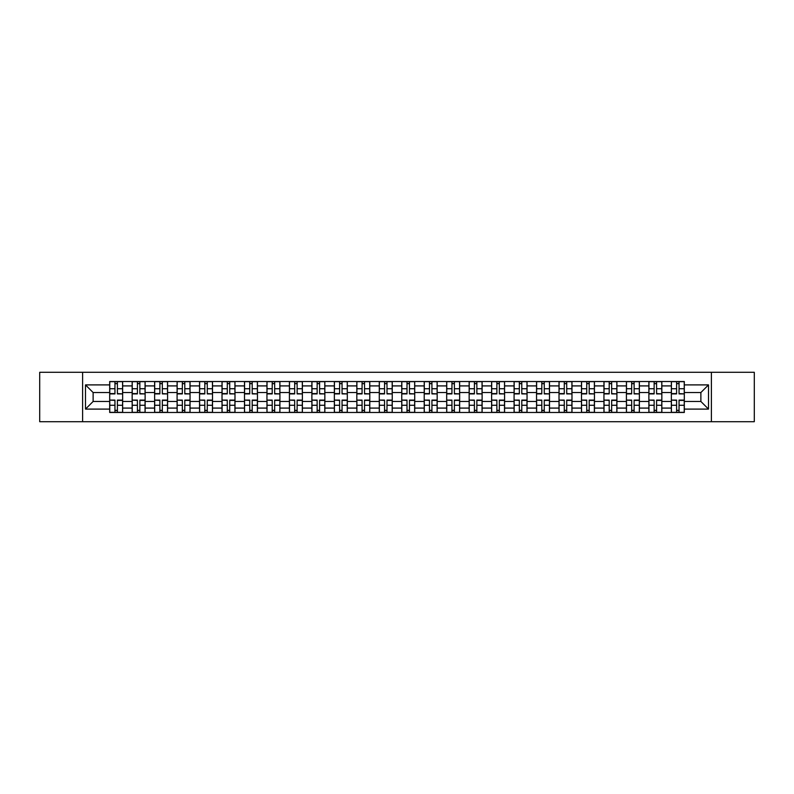<?xml version="1.0" encoding="UTF-8"?>
<svg xmlns="http://www.w3.org/2000/svg" width="794" height="794" viewBox="0 0 794 794"><rect width="100%" height="100%" fill="white"/><g stroke="black" fill="none" stroke-linecap="round" stroke-linejoin="round"><path stroke-width="1.19" d="M711.384 421.703L754.3 421.703L754.3 372.297L39.7 372.297L39.7 421.703L711.384 421.703L711.384 372.297M132.161 412.483L132.161 385.914L122.653 385.914L122.653 412.483M122.653 385.914L122.653 381.517M132.161 385.914L132.161 381.517M145.123 381.517L145.123 412.483M154.622 412.483L154.622 381.517M167.584 381.517L167.584 412.483M177.092 412.483L177.092 381.517M190.054 381.517L190.054 412.483M199.552 412.483L199.552 381.517M212.514 381.517L212.514 412.483M222.022 412.483L222.022 381.517M234.984 381.517L234.984 412.483M244.492 412.483L244.492 381.517M257.454 381.517L257.454 412.483M266.953 412.483L266.953 381.517M279.915 381.517L279.915 412.483M289.423 412.483L289.423 381.517M302.385 381.517L302.385 412.483M311.883 412.483L311.883 381.517M324.845 381.517L324.845 412.483M334.353 412.483L334.353 381.517M347.315 381.517L347.315 412.483M356.824 412.483L356.824 381.517M369.786 381.517L369.786 412.483M379.284 412.483L379.284 381.517M392.246 381.517L392.246 412.483M401.754 412.483L401.754 381.517M414.716 381.517L414.716 412.483M424.214 412.483L424.214 381.517M437.176 381.517L437.176 412.483M446.685 412.483L446.685 381.517M459.647 381.517L459.647 412.483M469.155 412.483L469.155 381.517M482.117 381.517L482.117 412.483M491.615 412.483L491.615 381.517M504.577 381.517L504.577 412.483M514.085 412.483L514.085 381.517M527.047 381.517L527.047 412.483M536.546 412.483L536.546 381.517M549.508 381.517L549.508 412.483M559.016 412.483L559.016 381.517M571.978 381.517L571.978 412.483M581.486 412.483L581.486 381.517M594.448 381.517L594.448 412.483M603.946 412.483L603.946 381.517M616.908 381.517L616.908 412.483M626.416 412.483L626.416 381.517M639.378 381.517L639.378 412.483M648.877 412.483L648.877 381.517M661.839 381.517L661.839 412.483M671.347 412.483L671.347 381.517M671.347 401.466L661.839 401.466M648.877 401.466L639.378 401.466M626.416 401.466L616.908 401.466M603.946 401.466L594.448 401.466M581.486 401.466L571.978 401.466M559.016 401.466L549.508 401.466M536.546 401.466L527.047 401.466M514.085 401.466L504.577 401.466M491.615 401.466L482.117 401.466M469.155 401.466L459.647 401.466M446.685 401.466L437.176 401.466M424.214 401.466L414.716 401.466M401.754 401.466L392.246 401.466M379.284 401.466L369.786 401.466M356.824 401.466L347.315 401.466M334.353 401.466L324.845 401.466M311.883 401.466L302.385 401.466M289.423 401.466L279.915 401.466M266.953 401.466L257.454 401.466M244.492 401.466L234.984 401.466M222.022 401.466L212.514 401.466M199.552 401.466L190.054 401.466M177.092 401.466L167.584 401.466M154.622 401.466L145.123 401.466M132.161 401.466L122.653 401.466M671.347 392.534L661.839 392.534M648.877 392.534L639.378 392.534M626.416 392.534L616.908 392.534M603.946 392.534L594.448 392.534M581.486 392.534L571.978 392.534M559.016 392.534L549.508 392.534M536.546 392.534L527.047 392.534M514.085 392.534L504.577 392.534M491.615 392.534L482.117 392.534M469.155 392.534L459.647 392.534M446.685 392.534L437.176 392.534M424.214 392.534L414.716 392.534M401.754 392.534L392.246 392.534M379.284 392.534L369.786 392.534M356.824 392.534L347.315 392.534M334.353 392.534L324.845 392.534M311.883 392.534L302.385 392.534M289.423 392.534L279.915 392.534M266.953 392.534L257.454 392.534M244.492 392.534L234.984 392.534M222.022 392.534L212.514 392.534M199.552 392.534L190.054 392.534M177.092 392.534L167.584 392.534M154.622 392.534L145.123 392.534M132.161 392.534L122.653 392.534M93.126 401.466L109.691 401.466L109.691 392.534L93.126 392.534L93.126 401.466L85.494 409.099L85.494 384.901L109.691 384.901L109.691 392.534M684.309 392.534L684.309 401.466L700.874 401.466L700.874 392.534L684.309 392.534L684.309 381.517L109.691 381.517L109.691 384.901M684.309 384.901L708.506 384.901L708.506 409.099L684.309 409.099L684.309 401.466M109.691 401.466L109.691 412.483L684.309 412.483L684.309 409.099M109.691 409.099L85.494 409.099M82.616 421.703L82.616 372.297M117.393 410.319L114.951 410.319M114.951 383.681L117.393 383.681M139.863 410.319L137.412 410.319M137.412 383.681L139.863 383.681M162.333 410.319L159.882 410.319M159.882 383.681L162.333 383.681M184.794 410.319L182.342 410.319M182.342 383.681L184.794 383.681M207.264 410.319L204.812 410.319M204.812 383.681L207.264 383.681M229.724 410.319L227.282 410.319M227.282 383.681L229.724 383.681M252.194 410.319L249.743 410.319M249.743 383.681L252.194 383.681M274.664 410.319L272.213 410.319M272.213 383.681L274.664 383.681M297.125 410.319L294.673 410.319M294.673 383.681L297.125 383.681M319.595 410.319L317.143 410.319M317.143 383.681L319.595 383.681M342.055 410.319L339.614 410.319M339.614 383.681L342.055 383.681M364.525 410.319L362.074 410.319M362.074 383.681L364.525 383.681M386.996 410.319L384.544 410.319M384.544 383.681L386.996 383.681M409.456 410.319L407.004 410.319M407.004 383.681L409.456 383.681M431.926 410.319L429.475 410.319M429.475 383.681L431.926 383.681M454.386 410.319L451.945 410.319M451.945 383.681L454.386 383.681M476.857 410.319L474.405 410.319M474.405 383.681L476.857 383.681M499.327 410.319L496.875 410.319M496.875 383.681L499.327 383.681M521.787 410.319L519.336 410.319M519.336 383.681L521.787 383.681M544.257 410.319L541.806 410.319M541.806 383.681L544.257 383.681M566.717 410.319L564.276 410.319M564.276 383.681L566.717 383.681M589.188 410.319L586.736 410.319M586.736 383.681L589.188 383.681M611.658 410.319L609.206 410.319M609.206 383.681L611.658 383.681M634.118 410.319L631.667 410.319M631.667 383.681L634.118 383.681M656.588 410.319L654.137 410.319M654.137 383.681L656.588 383.681M679.049 410.319L676.607 410.319M676.607 383.681L679.049 383.681M85.494 384.901L93.126 392.534M700.874 401.466L708.506 409.099M700.874 392.534L708.506 384.901M117.393 393.596L122.584 393.903L117.393 393.903L117.393 381.666L122.584 381.666L109.761 381.666L114.951 381.666L114.951 393.903L109.761 393.903L109.761 381.666M122.584 393.596L122.584 381.666M114.951 383.532L117.393 383.532M114.951 400.404L109.761 400.097L114.951 400.097L114.951 412.334L109.761 412.334L122.584 412.334L117.393 412.334L117.393 400.097L122.584 400.097L122.584 412.334M109.761 400.404L109.761 412.334M117.393 410.468L114.951 410.468M139.863 393.596L145.044 393.903L139.863 393.903L139.863 381.666L145.044 381.666L132.231 381.666L137.412 381.666L137.412 393.903L132.231 393.903L132.231 381.666M145.044 393.596L145.044 381.666M137.412 383.532L139.863 383.532M162.333 393.596L167.514 393.903L162.333 393.903L162.333 381.666L167.514 381.666L154.691 381.666L159.882 381.666L159.882 393.903L154.691 393.903L154.691 381.666M167.514 393.596L167.514 381.666M159.882 383.532L162.333 383.532M137.412 400.404L132.231 400.097L137.412 400.097L137.412 412.334L132.231 412.334L145.044 412.334L139.863 412.334L139.863 400.097L145.044 400.097L145.044 412.334M132.231 400.404L132.231 412.334M139.863 410.468L137.412 410.468M159.882 400.404L154.691 400.097L159.882 400.097L159.882 412.334L154.691 412.334L167.514 412.334L162.333 412.334L162.333 400.097L167.514 400.097L167.514 412.334M154.691 400.404L154.691 412.334M162.333 410.468L159.882 410.468M184.794 393.596L189.974 393.903L184.794 393.903L184.794 381.666L189.974 381.666L177.161 381.666L182.342 381.666L182.342 393.903L177.161 393.903L177.161 381.666M189.974 393.596L189.974 381.666M182.342 383.532L184.794 383.532M207.264 393.596L212.445 393.903L207.264 393.903L207.264 381.666L212.445 381.666L199.631 381.666L204.812 381.666L204.812 393.903L199.631 393.903L199.631 381.666M212.445 393.596L212.445 381.666M204.812 383.532L207.264 383.532M229.724 393.596L234.915 393.903L229.724 393.903L229.724 381.666L234.915 381.666L222.092 381.666L227.282 381.666L227.282 393.903L222.092 393.903L222.092 381.666M234.915 393.596L234.915 381.666M227.282 383.532L229.724 383.532M182.342 400.404L177.161 400.097L182.342 400.097L182.342 412.334L177.161 412.334L189.974 412.334L184.794 412.334L184.794 400.097L189.974 400.097L189.974 412.334M177.161 400.404L177.161 412.334M184.794 410.468L182.342 410.468M204.812 400.404L199.631 400.097L204.812 400.097L204.812 412.334L199.631 412.334L212.445 412.334L207.264 412.334L207.264 400.097L212.445 400.097L212.445 412.334M199.631 400.404L199.631 412.334M207.264 410.468L204.812 410.468M227.282 400.404L222.092 400.097L227.282 400.097L227.282 412.334L222.092 412.334L234.915 412.334L229.724 412.334L229.724 400.097L234.915 400.097L234.915 412.334M222.092 400.404L222.092 412.334M229.724 410.468L227.282 410.468M252.194 393.596L257.375 393.903L252.194 393.903L252.194 381.666L257.375 381.666L244.562 381.666L249.743 381.666L249.743 393.903L244.562 393.903L244.562 381.666M257.375 393.596L257.375 381.666M249.743 383.532L252.194 383.532M249.743 400.404L244.562 400.097L249.743 400.097L249.743 412.334L244.562 412.334L257.375 412.334L252.194 412.334L252.194 400.097L257.375 400.097L257.375 412.334M244.562 400.404L244.562 412.334M252.194 410.468L249.743 410.468M274.664 393.596L279.845 393.903L274.664 393.903L274.664 381.666L279.845 381.666L267.022 381.666L272.213 381.666L272.213 393.903L267.022 393.903L267.022 381.666M279.845 393.596L279.845 381.666M272.213 383.532L274.664 383.532M272.213 400.404L267.022 400.097L272.213 400.097L272.213 412.334L267.022 412.334L279.845 412.334L274.664 412.334L274.664 400.097L279.845 400.097L279.845 412.334M267.022 400.404L267.022 412.334M274.664 410.468L272.213 410.468M297.125 393.596L302.306 393.903L297.125 393.903L297.125 381.666L302.306 381.666L289.492 381.666L294.673 381.666L294.673 393.903L289.492 393.903L289.492 381.666M302.306 393.596L302.306 381.666M294.673 383.532L297.125 383.532M294.673 400.404L289.492 400.097L294.673 400.097L294.673 412.334L289.492 412.334L302.306 412.334L297.125 412.334L297.125 400.097L302.306 400.097L302.306 412.334M289.492 400.404L289.492 412.334M297.125 410.468L294.673 410.468M319.595 393.596L324.776 393.903L319.595 393.903L319.595 381.666L324.776 381.666L311.963 381.666L317.143 381.666L317.143 393.903L311.963 393.903L311.963 381.666M324.776 393.596L324.776 381.666M317.143 383.532L319.595 383.532M317.143 400.404L311.963 400.097L317.143 400.097L317.143 412.334L311.963 412.334L324.776 412.334L319.595 412.334L319.595 400.097L324.776 400.097L324.776 412.334M311.963 400.404L311.963 412.334M319.595 410.468L317.143 410.468M342.055 393.596L347.246 393.903L342.055 393.903L342.055 381.666L347.246 381.666L334.423 381.666L339.614 381.666L339.614 393.903L334.423 393.903L334.423 381.666M347.246 393.596L347.246 381.666M339.614 383.532L342.055 383.532M364.525 393.596L369.706 393.903L364.525 393.903L364.525 381.666L369.706 381.666L356.893 381.666L362.074 381.666L362.074 393.903L356.893 393.903L356.893 381.666M369.706 393.596L369.706 381.666M362.074 383.532L364.525 383.532M386.996 393.596L392.176 393.903L386.996 393.903L386.996 381.666L392.176 381.666L379.353 381.666L384.544 381.666L384.544 393.903L379.353 393.903L379.353 381.666M392.176 393.596L392.176 381.666M384.544 383.532L386.996 383.532M409.456 393.596L414.647 393.903L409.456 393.903L409.456 381.666L414.647 381.666L401.824 381.666L407.004 381.666L407.004 393.903L401.824 393.903L401.824 381.666M414.647 393.596L414.647 381.666M407.004 383.532L409.456 383.532M431.926 393.596L437.107 393.903L431.926 393.903L431.926 381.666L437.107 381.666L424.294 381.666L429.475 381.666L429.475 393.903L424.294 393.903L424.294 381.666M437.107 393.596L437.107 381.666M429.475 383.532L431.926 383.532M454.386 393.596L459.577 393.903L454.386 393.903L454.386 381.666L459.577 381.666L446.754 381.666L451.945 381.666L451.945 393.903L446.754 393.903L446.754 381.666M459.577 393.596L459.577 381.666M451.945 383.532L454.386 383.532M339.614 400.404L334.423 400.097L339.614 400.097L339.614 412.334L334.423 412.334L347.246 412.334L342.055 412.334L342.055 400.097L347.246 400.097L347.246 412.334M334.423 400.404L334.423 412.334M342.055 410.468L339.614 410.468M362.074 400.404L356.893 400.097L362.074 400.097L362.074 412.334L356.893 412.334L369.706 412.334L364.525 412.334L364.525 400.097L369.706 400.097L369.706 412.334M356.893 400.404L356.893 412.334M364.525 410.468L362.074 410.468M384.544 400.404L379.353 400.097L384.544 400.097L384.544 412.334L379.353 412.334L392.176 412.334L386.996 412.334L386.996 400.097L392.176 400.097L392.176 412.334M379.353 400.404L379.353 412.334M386.996 410.468L384.544 410.468M407.004 400.404L401.824 400.097L407.004 400.097L407.004 412.334L401.824 412.334L414.647 412.334L409.456 412.334L409.456 400.097L414.647 400.097L414.647 412.334M401.824 400.404L401.824 412.334M409.456 410.468L407.004 410.468M429.475 400.404L424.294 400.097L429.475 400.097L429.475 412.334L424.294 412.334L437.107 412.334L431.926 412.334L431.926 400.097L437.107 400.097L437.107 412.334M424.294 400.404L424.294 412.334M431.926 410.468L429.475 410.468M451.945 400.404L446.754 400.097L451.945 400.097L451.945 412.334L446.754 412.334L459.577 412.334L454.386 412.334L454.386 400.097L459.577 400.097L459.577 412.334M446.754 400.404L446.754 412.334M454.386 410.468L451.945 410.468M476.857 393.596L482.037 393.903L476.857 393.903L476.857 381.666L482.037 381.666L469.224 381.666L474.405 381.666L474.405 393.903L469.224 393.903L469.224 381.666M482.037 393.596L482.037 381.666M474.405 383.532L476.857 383.532M474.405 400.404L469.224 400.097L474.405 400.097L474.405 412.334L469.224 412.334L482.037 412.334L476.857 412.334L476.857 400.097L482.037 400.097L482.037 412.334M469.224 400.404L469.224 412.334M476.857 410.468L474.405 410.468M499.327 393.596L504.508 393.903L499.327 393.903L499.327 381.666L504.508 381.666L491.694 381.666L496.875 381.666L496.875 393.903L491.694 393.903L491.694 381.666M504.508 393.596L504.508 381.666M496.875 383.532L499.327 383.532M496.875 400.404L491.694 400.097L496.875 400.097L496.875 412.334L491.694 412.334L504.508 412.334L499.327 412.334L499.327 400.097L504.508 400.097L504.508 412.334M491.694 400.404L491.694 412.334M499.327 410.468L496.875 410.468M521.787 393.596L526.978 393.903L521.787 393.903L521.787 381.666L526.978 381.666L514.155 381.666L519.336 381.666L519.336 393.903L514.155 393.903L514.155 381.666M526.978 393.596L526.978 381.666M519.336 383.532L521.787 383.532M519.336 400.404L514.155 400.097L519.336 400.097L519.336 412.334L514.155 412.334L526.978 412.334L521.787 412.334L521.787 400.097L526.978 400.097L526.978 412.334M514.155 400.404L514.155 412.334M521.787 410.468L519.336 410.468M544.257 393.596L549.438 393.903L544.257 393.903L544.257 381.666L549.438 381.666L536.625 381.666L541.806 381.666L541.806 393.903L536.625 393.903L536.625 381.666M549.438 393.596L549.438 381.666M541.806 383.532L544.257 383.532M541.806 400.404L536.625 400.097L541.806 400.097L541.806 412.334L536.625 412.334L549.438 412.334L544.257 412.334L544.257 400.097L549.438 400.097L549.438 412.334M536.625 400.404L536.625 412.334M544.257 410.468L541.806 410.468M566.717 393.596L571.908 393.903L566.717 393.903L566.717 381.666L571.908 381.666L559.085 381.666L564.276 381.666L564.276 393.903L559.085 393.903L559.085 381.666M571.908 393.596L571.908 381.666M564.276 383.532L566.717 383.532M564.276 400.404L559.085 400.097L564.276 400.097L564.276 412.334L559.085 412.334L571.908 412.334L566.717 412.334L566.717 400.097L571.908 400.097L571.908 412.334M559.085 400.404L559.085 412.334M566.717 410.468L564.276 410.468M589.188 393.596L594.369 393.903L589.188 393.903L589.188 381.666L594.369 381.666L581.555 381.666L586.736 381.666L586.736 393.903L581.555 393.903L581.555 381.666M594.369 393.596L594.369 381.666M586.736 383.532L589.188 383.532M586.736 400.404L581.555 400.097L586.736 400.097L586.736 412.334L581.555 412.334L594.369 412.334L589.188 412.334L589.188 400.097L594.369 400.097L594.369 412.334M581.555 400.404L581.555 412.334M589.188 410.468L586.736 410.468M611.658 393.596L616.839 393.903L611.658 393.903L611.658 381.666L616.839 381.666L604.026 381.666L609.206 381.666L609.206 393.903L604.026 393.903L604.026 381.666M616.839 393.596L616.839 381.666M609.206 383.532L611.658 383.532M609.206 400.404L604.026 400.097L609.206 400.097L609.206 412.334L604.026 412.334L616.839 412.334L611.658 412.334L611.658 400.097L616.839 400.097L616.839 412.334M604.026 400.404L604.026 412.334M611.658 410.468L609.206 410.468M634.118 393.596L639.309 393.903L634.118 393.903L634.118 381.666L639.309 381.666L626.486 381.666L631.667 381.666L631.667 393.903L626.486 393.903L626.486 381.666M639.309 393.596L639.309 381.666M631.667 383.532L634.118 383.532M631.667 400.404L626.486 400.097L631.667 400.097L631.667 412.334L626.486 412.334L639.309 412.334L634.118 412.334L634.118 400.097L639.309 400.097L639.309 412.334M626.486 400.404L626.486 412.334M634.118 410.468L631.667 410.468M656.588 393.596L661.769 393.903L656.588 393.903L656.588 381.666L661.769 381.666L648.956 381.666L654.137 381.666L654.137 393.903L648.956 393.903L648.956 381.666M661.769 393.596L661.769 381.666M654.137 383.532L656.588 383.532M654.137 400.404L648.956 400.097L654.137 400.097L654.137 412.334L648.956 412.334L661.769 412.334L656.588 412.334L656.588 400.097L661.769 400.097L661.769 412.334M648.956 400.404L648.956 412.334M656.588 410.468L654.137 410.468M679.049 393.596L684.239 393.903L679.049 393.903L679.049 381.666L684.239 381.666L671.416 381.666L676.607 381.666L676.607 393.903L671.416 393.903L671.416 381.666M684.239 393.596L684.239 381.666M676.607 383.532L679.049 383.532M676.607 400.404L671.416 400.097L676.607 400.097L676.607 412.334L671.416 412.334L684.239 412.334L679.049 412.334L679.049 400.097L684.239 400.097L684.239 412.334M671.416 400.404L671.416 412.334M679.049 410.468L676.607 410.468M648.877 385.914L639.378 385.914M626.416 385.914L616.908 385.914M603.946 385.914L594.448 385.914M581.486 385.914L571.978 385.914M559.016 385.914L549.508 385.914M536.546 385.914L527.047 385.914M514.085 385.914L504.577 385.914M491.615 385.914L482.117 385.914M469.155 385.914L459.647 385.914M446.685 385.914L437.176 385.914M424.214 385.914L414.716 385.914M401.754 385.914L392.246 385.914M379.284 385.914L369.786 385.914M356.824 385.914L347.315 385.914M334.353 385.914L324.845 385.914M311.883 385.914L302.385 385.914M289.423 385.914L279.915 385.914M266.953 385.914L257.454 385.914M244.492 385.914L234.984 385.914M222.022 385.914L212.514 385.914M199.552 385.914L190.054 385.914M177.092 385.914L167.584 385.914M154.622 385.914L145.123 385.914M671.347 385.914L661.839 385.914M648.877 408.086L639.378 408.086M626.416 408.086L616.908 408.086M603.946 408.086L594.448 408.086M581.486 408.086L571.978 408.086M559.016 408.086L549.508 408.086M536.546 408.086L527.047 408.086M514.085 408.086L504.577 408.086M491.615 408.086L482.117 408.086M469.155 408.086L459.647 408.086M446.685 408.086L437.176 408.086M424.214 408.086L414.716 408.086M401.754 408.086L392.246 408.086M379.284 408.086L369.786 408.086M356.824 408.086L347.315 408.086M334.353 408.086L324.845 408.086M311.883 408.086L302.385 408.086M289.423 408.086L279.915 408.086M266.953 408.086L257.454 408.086M244.492 408.086L234.984 408.086M222.022 408.086L212.514 408.086M199.552 408.086L190.054 408.086M177.092 408.086L167.584 408.086M154.622 408.086L145.123 408.086M132.161 408.086L122.653 408.086M671.347 408.086L661.839 408.086M117.393 388.732L122.584 388.732M109.761 393.596L114.951 393.596M109.761 388.732L114.951 388.732M114.951 405.268L109.761 405.268M122.584 400.404L117.393 400.404M122.584 405.268L117.393 405.268M139.863 388.732L145.044 388.732M132.231 393.596L137.412 393.596M132.231 388.732L137.412 388.732M162.333 388.732L167.514 388.732M154.691 393.596L159.882 393.596M154.691 388.732L159.882 388.732M137.412 405.268L132.231 405.268M145.044 400.404L139.863 400.404M145.044 405.268L139.863 405.268M159.882 405.268L154.691 405.268M167.514 400.404L162.333 400.404M167.514 405.268L162.333 405.268M184.794 388.732L189.974 388.732M177.161 393.596L182.342 393.596M177.161 388.732L182.342 388.732M207.264 388.732L212.445 388.732M199.631 393.596L204.812 393.596M199.631 388.732L204.812 388.732M229.724 388.732L234.915 388.732M222.092 393.596L227.282 393.596M222.092 388.732L227.282 388.732M182.342 405.268L177.161 405.268M189.974 400.404L184.794 400.404M189.974 405.268L184.794 405.268M204.812 405.268L199.631 405.268M212.445 400.404L207.264 400.404M212.445 405.268L207.264 405.268M227.282 405.268L222.092 405.268M234.915 400.404L229.724 400.404M234.915 405.268L229.724 405.268M252.194 388.732L257.375 388.732M244.562 393.596L249.743 393.596M244.562 388.732L249.743 388.732M249.743 405.268L244.562 405.268M257.375 400.404L252.194 400.404M257.375 405.268L252.194 405.268M274.664 388.732L279.845 388.732M267.022 393.596L272.213 393.596M267.022 388.732L272.213 388.732M272.213 405.268L267.022 405.268M279.845 400.404L274.664 400.404M279.845 405.268L274.664 405.268M297.125 388.732L302.306 388.732M289.492 393.596L294.673 393.596M289.492 388.732L294.673 388.732M294.673 405.268L289.492 405.268M302.306 400.404L297.125 400.404M302.306 405.268L297.125 405.268M319.595 388.732L324.776 388.732M311.963 393.596L317.143 393.596M311.963 388.732L317.143 388.732M317.143 405.268L311.963 405.268M324.776 400.404L319.595 400.404M324.776 405.268L319.595 405.268M342.055 388.732L347.246 388.732M334.423 393.596L339.614 393.596M334.423 388.732L339.614 388.732M364.525 388.732L369.706 388.732M356.893 393.596L362.074 393.596M356.893 388.732L362.074 388.732M386.996 388.732L392.176 388.732M379.353 393.596L384.544 393.596M379.353 388.732L384.544 388.732M409.456 388.732L414.647 388.732M401.824 393.596L407.004 393.596M401.824 388.732L407.004 388.732M431.926 388.732L437.107 388.732M424.294 393.596L429.475 393.596M424.294 388.732L429.475 388.732M454.386 388.732L459.577 388.732M446.754 393.596L451.945 393.596M446.754 388.732L451.945 388.732M339.614 405.268L334.423 405.268M347.246 400.404L342.055 400.404M347.246 405.268L342.055 405.268M362.074 405.268L356.893 405.268M369.706 400.404L364.525 400.404M369.706 405.268L364.525 405.268M384.544 405.268L379.353 405.268M392.176 400.404L386.996 400.404M392.176 405.268L386.996 405.268M407.004 405.268L401.824 405.268M414.647 400.404L409.456 400.404M414.647 405.268L409.456 405.268M429.475 405.268L424.294 405.268M437.107 400.404L431.926 400.404M437.107 405.268L431.926 405.268M451.945 405.268L446.754 405.268M459.577 400.404L454.386 400.404M459.577 405.268L454.386 405.268M476.857 388.732L482.037 388.732M469.224 393.596L474.405 393.596M469.224 388.732L474.405 388.732M474.405 405.268L469.224 405.268M482.037 400.404L476.857 400.404M482.037 405.268L476.857 405.268M499.327 388.732L504.508 388.732M491.694 393.596L496.875 393.596M491.694 388.732L496.875 388.732M496.875 405.268L491.694 405.268M504.508 400.404L499.327 400.404M504.508 405.268L499.327 405.268M521.787 388.732L526.978 388.732M514.155 393.596L519.336 393.596M514.155 388.732L519.336 388.732M519.336 405.268L514.155 405.268M526.978 400.404L521.787 400.404M526.978 405.268L521.787 405.268M544.257 388.732L549.438 388.732M536.625 393.596L541.806 393.596M536.625 388.732L541.806 388.732M541.806 405.268L536.625 405.268M549.438 400.404L544.257 400.404M549.438 405.268L544.257 405.268M566.717 388.732L571.908 388.732M559.085 393.596L564.276 393.596M559.085 388.732L564.276 388.732M564.276 405.268L559.085 405.268M571.908 400.404L566.717 400.404M571.908 405.268L566.717 405.268M589.188 388.732L594.369 388.732M581.555 393.596L586.736 393.596M581.555 388.732L586.736 388.732M586.736 405.268L581.555 405.268M594.369 400.404L589.188 400.404M594.369 405.268L589.188 405.268M611.658 388.732L616.839 388.732M604.026 393.596L609.206 393.596M604.026 388.732L609.206 388.732M609.206 405.268L604.026 405.268M616.839 400.404L611.658 400.404M616.839 405.268L611.658 405.268M634.118 388.732L639.309 388.732M626.486 393.596L631.667 393.596M626.486 388.732L631.667 388.732M631.667 405.268L626.486 405.268M639.309 400.404L634.118 400.404M639.309 405.268L634.118 405.268M656.588 388.732L661.769 388.732M648.956 393.596L654.137 393.596M648.956 388.732L654.137 388.732M654.137 405.268L648.956 405.268M661.769 400.404L656.588 400.404M661.769 405.268L656.588 405.268M679.049 388.732L684.239 388.732M671.416 393.596L676.607 393.596M671.416 388.732L676.607 388.732M676.607 405.268L671.416 405.268M684.239 400.404L679.049 400.404M684.239 405.268L679.049 405.268"/></g></svg>
